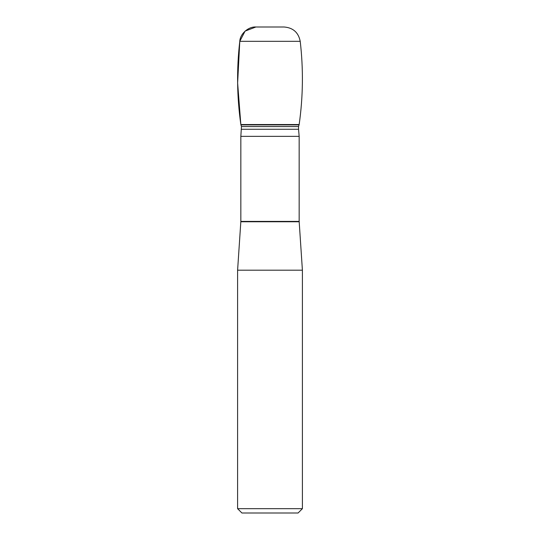 <?xml version="1.0" encoding="UTF-8"?>
<svg xmlns="http://www.w3.org/2000/svg" width="540" height="540" viewBox="0 0 540 540"><rect width="100%" height="100%" fill="white"/><g stroke="black" fill="none" stroke-linecap="round" stroke-linejoin="round"><path stroke-width="0.81" d="M270 27L255.872 27L245.099 31.097L239.78 41.324L300.22 41.324C298.465 32.495 293.105 27.722 284.128 27L255.872 27C248.427 26.453 240.097 33.865 239.78 41.324C236.56 69.113 236.912 96.849 240.84 124.544L241.448 126.569L240.84 136.35L299.16 136.35L299.16 221.407L302.4 270.182L237.6 270.182L237.6 508.68L302.4 508.68L302.4 270.182M302.4 508.68L298.08 513L241.92 513L237.6 508.68M240.84 124.544L299.16 124.544L240.84 124.544M239.78 41.324L237.627 82.971L240.84 124.544L270 124.544M240.84 136.35L240.84 221.407L299.16 221.407M299.174 221.765L240.827 221.765L237.6 270.182M241.448 129.269L298.553 129.269L298.553 126.569L299.16 124.544C303.089 96.849 303.446 69.113 300.22 41.324M241.448 126.569L298.553 126.569M241.029 124.902L298.971 124.902M240.84 221.407L240.827 221.765M299.16 136.35L298.553 129.269"/></g></svg>

